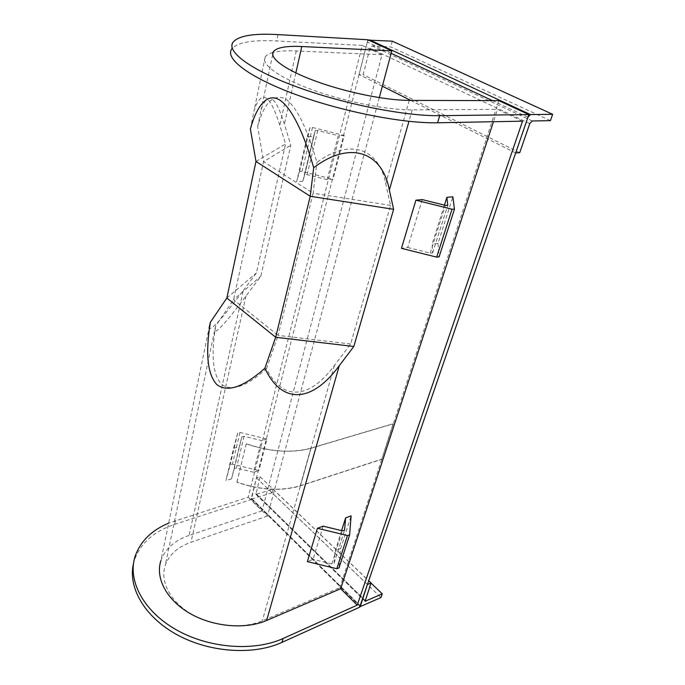 <?xml version="1.0" encoding="UTF-8"?>
<svg xmlns="http://www.w3.org/2000/svg" width="685" height="685" viewBox="0 0 685 685"><rect width="100%" height="100%" fill="white"/><g stroke="black" fill="none" stroke-linecap="round" stroke-linejoin="round"><path stroke-width="0.51" stroke-dasharray="3.42 2.57" d="M248.227 497.207L262.038 510.882L381.999 54.766L362.237 45.424L248.227 497.207L168.681 523.109M367.896 39.764L250.916 499.639L174.684 524.367C153.894 531.243 140.442 543.248 134.337 560.39L133.524 563.327M498.826 100.635L339.854 587.662L359.616 607.218M362.237 45.424L276.646 40.972C251.695 39.687 236.633 42.513 231.461 49.44L232.772 42.581M379.302 97.647L267.492 516.053L250.916 499.639M267.492 516.053L190.952 542.272C177.732 546.913 169.152 554.636 165.213 565.45C159.853 581.36 170.111 601.644 191.543 614.154C212.924 626.689 242.627 629.335 262.321 620.815L339.854 587.662M257.663 126.571L261.036 110.028C267.638 90.471 275.421 95.215 284.386 124.242L290.834 145.211L260.805 276.252L245.992 296.023C226.41 322.147 215.955 333.706 214.61 330.692L215.724 325.872L233.568 299.765L263.554 161.677L257.663 126.571C263.99 103.23 272.981 93.871 284.643 98.494C295.963 104.822 307.967 130.099 316.924 162.413C349.427 137.968 379.079 148.106 385.732 183.691L390.578 205.406L350.66 344.007L334.4 365.499C309.5 399.518 282.177 401.307 266.516 368.676C246.42 386.623 231.427 391.829 221.538 384.294C212.778 374.695 210.843 355.224 215.724 325.872M266.516 368.676L278.101 335.385L233.568 299.765L260.805 276.252M350.66 344.007L278.101 335.385L313.113 193.221L263.554 161.677L290.834 145.211M390.578 205.406L313.113 193.221L316.924 162.413M522.527 121.168L497.507 109.343L493.457 121.716M381.999 54.766L296.297 50.955C286.57 50.527 278.863 51.024 273.152 52.454M272.955 52.505C268.965 53.558 266.371 55.083 265.163 57.069C260.728 64.176 278.846 77.585 311.761 89.607C344.589 101.628 387.196 110.122 412.216 109.883L497.507 109.343M189.043 535.456C174.572 540.448 165.205 548.831 160.915 560.613L209.113 327.815C210.543 331.446 221.923 319.022 243.261 290.534L189.043 535.456L262.038 510.882M250.393 128.994L254.075 110.602C261.336 88.87 269.916 93.802 279.814 125.389L285.602 143.927L256.387 273.007L243.261 290.534M226.855 298.018L256.387 273.007M255.984 161.48L285.602 143.927M550.415 120.646L390.758 46.914L372.186 45.946L369.943 48.19L363.161 74.648L359.051 74.537L367.297 42.119L368.658 40.124M392.291 41.168L390.758 46.914M515.668 152.952L410.709 100.404M382.358 86.207L359.051 74.537M519.71 152.746L363.161 74.648M272.065 492.78L251.463 499.108L256.464 477.822L260.069 476.709L255.967 494.364L273.007 489.227L272.065 492.78L380.98 597.543M273.007 489.227L371.013 583.063M256.464 477.822L367.4 584.536M260.069 476.709L368.718 580.717M236.899 482.129L246.24 443.734C270.207 451.817 291.75 453.29 310.887 448.136L393.181 423.707L381.742 459.31L300.424 485.853C281.526 491.479 260.351 490.289 236.907 482.274L236.899 482.129C260.291 490.135 281.415 491.333 300.278 485.716L381.605 459.19M246.24 443.734L236.907 482.274M246.24 443.88C270.267 451.972 291.87 453.436 311.033 448.264L393.327 423.827L381.742 459.31M253.518 472.222L236.411 468.069L234.236 468.66L231.556 478.866L239.253 446.731L233.568 448.315L225.947 480.57L230.22 464.755L232.395 464.165L258.887 470.595L253.518 472.222L261.499 440.532L244.066 436.294L241.865 436.833L239.253 446.731M233.568 448.315L237.738 432.988L239.938 432.449L266.936 439.025L258.887 470.595M266.936 439.025L261.499 440.532M231.556 478.866L225.947 480.57M327.182 179.65L307.094 174.615L304.679 174.726L302.83 181.268L313.584 136.366L307.257 136.555L296.588 181.688L299.61 171.567L302.025 171.456L333.107 179.256L327.182 179.65L338.253 135.664L317.72 130.493L315.271 130.518L313.584 136.366M304.679 174.726L315.271 130.518L304.662 174.761M307.257 136.555L310.04 127.513L312.488 127.487L344.255 135.493L333.107 179.256M344.255 135.493L338.253 135.664M302.83 181.268L296.588 181.688M422.26 199.592L407.721 247.49L401.453 248.347M444.411 205.157L432.081 244.194L432.637 252.945L430.24 253.116L407.721 247.49M454.489 208.985L439.111 256.772L437.998 243.389L452.862 196.792M437.998 243.389L432.081 244.194M323.14 526.157L313.054 559.388L307.359 561.623M341.601 530.627L335.282 550.646L334.049 563.293L331.9 563.926L313.054 559.388M349.692 534.685L339.041 567.805L340.702 548.505L351.114 515.865M340.702 548.505L335.282 550.646M175.48 520.609L174.684 524.367M277.99 34.601L276.646 40.972M245.992 296.023L190.952 542.272M295.86 72.927L284.386 124.242M334.4 365.499L262.321 620.815M409.245 100.395L385.732 183.691M296.297 50.955L279.814 125.389M412.216 109.883L408.954 121.339M527.955 117.203L492.472 100.618M391.161 53.276L367.297 42.119M529.779 123.591L369.943 48.19M532.279 120.988L372.186 45.946M252.345 499.177L361.063 606.559M251.275 498.2L360.122 605.728M255.779 493.448L365.036 600.36M256.832 494.433L365.054 600.317M310.887 448.136L300.278 485.716M311.033 448.264L300.424 485.853M241.848 436.893L234.219 468.72M244.066 436.294L236.411 468.069M239.938 432.449L232.395 464.165M237.721 433.04L230.203 464.807M317.72 130.493L307.094 174.615M312.488 127.487L302.025 171.456M310.022 127.538L299.593 171.601M430.24 253.116L445.344 205.389M432.672 252.765L447.733 205.363M331.9 563.926L342.372 530.806M334.117 563.027L344.512 530.31M135.073 556.477L134.337 560.39M214.61 330.692L165.213 565.45M272.707 54.56L261.036 110.028M265.163 57.069L254.075 110.602M251.463 499.108L359.925 606.319M255.967 494.364L365.045 601.173M241.865 436.833L234.236 468.66M237.738 432.988L230.22 464.755M310.04 127.513L299.61 171.567M432.637 252.945L447.767 205.303M334.049 563.293L344.555 530.216"/><path stroke-width="1.03" d="M168.681 523.109C151.479 530.353 140.279 541.475 135.073 556.477C127.427 580.092 142.865 610.643 175.737 629.489C208.514 648.387 253.929 651.837 283.102 638.488L357.245 605.12L340.676 588.715L493.457 121.716M133.524 563.327C127.675 587.036 144.218 616.697 176.833 634.627C209.37 652.599 253.407 655.502 281.929 642.393L359.616 607.218L528.846 114.6L498.826 100.635L409.245 100.395C386.032 100.404 346.756 92.484 316.453 81.464C286.073 70.452 269.214 58.251 273.281 51.846L272.707 54.56M379.302 97.647L391.803 50.878L367.896 39.764L277.99 34.601C252.988 33.18 237.918 35.843 232.772 42.581C226.675 52.077 251.626 70.564 298.429 87.466C345.103 104.385 405.64 116.244 439.71 115.671L528.846 114.6M231.461 49.44C225.339 59.201 250.145 77.927 296.751 94.89C343.228 111.86 403.559 123.583 437.578 122.778L522.527 121.168L357.245 605.12M391.803 50.878L301.768 46.52C285.919 45.792 276.423 47.565 273.281 51.846M160.915 560.613C155.161 577.78 166.309 599.743 189.677 613.298C212.975 626.886 245.324 629.729 266.645 620.464L340.676 588.715M264.889 368.265C243.363 387.273 227.334 392.702 216.802 384.559C207.452 374.301 205.303 353.537 210.363 322.275L226.855 298.026L255.984 161.48L250.393 128.994C256.652 106.149 266.885 92.86 278.966 99.599C291.039 106.406 303.969 133.301 313.696 167.722C349.384 140.425 382.281 151.274 389.354 190.053L393.618 209.31L353.811 346.49L339.289 365.67C311.949 403.028 281.955 404.707 264.889 368.265L275.67 337.251L226.855 298.026M209.113 327.815L210.363 322.275M353.811 346.49L275.67 337.251L310.228 196.27L255.984 161.48M393.618 209.31L310.228 196.27L313.696 167.722M552.667 114.309L530.473 114.575L527.955 117.203L515.668 152.952L519.71 152.746L529.779 123.591L532.279 120.988L550.415 120.646L552.667 114.309L392.291 41.168L368.658 40.124M410.709 100.404L382.358 86.207M371.013 583.063L382.29 593.861L365.122 601.25L371.047 582.952L367.4 584.536L360.216 606.61L380.98 597.543L382.29 593.861M368.718 580.717L371.047 582.952M446.885 197.34L447.767 205.303L445.344 205.389L422.26 199.592L415.915 200.174L452.031 209.233L454.455 209.148L452.862 196.792L446.885 197.34L444.411 205.157M415.915 200.174L401.453 248.347L436.679 257.132L439.111 256.772M345.625 517.886L344.555 530.216L342.372 530.806L323.14 526.157L317.378 528.281L347.441 535.55L349.624 534.951L351.114 515.865L345.625 517.886L341.601 530.627M317.378 528.281L307.359 561.623L336.815 568.713L339.041 567.805M283.102 638.488L281.929 642.393M439.71 115.671L437.578 122.778M301.768 46.52L295.86 72.927M339.289 365.67L266.645 620.464M408.954 121.339L389.354 190.053M530.473 114.575L369.558 39.858M492.472 100.618L391.161 53.276M365.054 600.317L365.961 601.207M436.679 257.132L452.031 209.233M336.815 568.713L347.441 535.55M439.076 256.961L454.455 209.148M338.964 568.079L349.624 534.951"/></g></svg>

